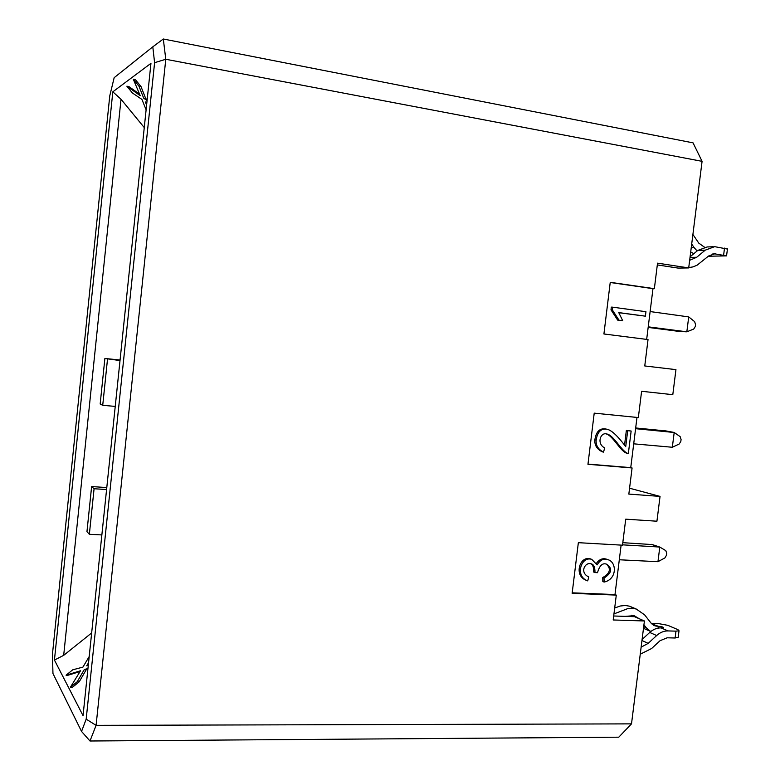 <?xml version="1.0" encoding="UTF-8"?>
<svg xmlns="http://www.w3.org/2000/svg" width="780" height="780" viewBox="0 0 780 780"><rect width="100%" height="100%" fill="white"/><g stroke="black" fill="none" stroke-linecap="round" stroke-linejoin="round"><path stroke-width="1.17" d="M112.817 91.816L54.434 660.056L83.05 715.65L150.95 63.346L112.817 91.816L121.017 99.245L144.261 127.579M146.114 109.814L141.911 99.391L132.424 93.005L126.877 86.2L140.224 95.677L133.282 79.199L135.33 79.57L141.014 86.59L145.714 98.582L147.176 99.587M126.877 86.2L128.866 86.561L139.591 94.165M109.765 95.852L52.465 654.059L52.952 673.491L81.549 731.445L86.18 719.16L154.596 62.692L152.802 46.829L114.163 77.678L109.765 95.852M152.802 46.829L163.312 39L693.059 142.857L702.078 161.333L688.701 267.92L678.103 268.086L657.306 264.917M154.596 62.692L165.779 59.27L163.312 39M86.18 719.16L96.086 725.351L165.779 59.27L702.078 161.333M688.701 267.92L657.53 263.152L654.361 288.668L610.243 282.311L603.915 333.976L648.034 339.573L644.758 365.956L675.948 369.632L672.799 394.68L641.608 391.277L638.342 417.563L594.214 413.147L587.954 464.295L632.083 467.961L628.836 494.091L660.046 496.402L629.567 488.212M654.361 288.668L652.977 288.659L646.669 339.398M610.223 282.497L652.977 288.659M645.392 316.173L618.745 312.585L622.693 320.668L618.998 320.18L612.329 309.884L612.661 307.174L645.947 311.698L645.392 316.173L618.832 312.721M622.693 320.668L617.663 320.112L611.003 309.835L611.335 307.125L612.661 307.174M618.998 320.18L617.663 320.112M612.329 309.884L611.003 309.835M54.434 660.056L63.687 655.346L121.017 99.245M115.245 406.409L102.726 405.308L100.171 404.001L104.881 358.469L120.013 360.565M102.726 405.308L107.494 359.297M120.071 360.019L104.881 358.469M81.549 731.445L89.992 741L96.086 725.351L631.508 723.869L644.417 620.968L613.197 619.973L616.288 595.101L572.14 593.326L578.35 542.675L622.489 545.191L625.726 519.168L656.926 521.216L660.046 496.402M636.987 417.427L630.747 467.639L632.083 467.961M630.747 467.639L587.974 464.081M626.798 453.151L626.145 453.005C619.749 450.304 612.895 435.63 606.05 433.875M602.258 451.815C596.953 449.202 594.487 445.224 594.857 439.881C596.066 431.857 599.527 428.2 605.251 428.893L606.557 429.156C611.101 429.78 617.487 435.62 625.716 446.667L627.695 430.697L626.359 430.443L631.147 431.028L628.368 453.394L627.481 453.307C620.841 450.421 613.587 434.772 606.499 433.933C600.658 432.13 596.271 443.518 604.656 447.935L603.554 452.117L602.258 451.815M624.536 445.195L626.359 430.443M603.554 452.117C598.25 449.494 595.774 445.507 596.144 440.154L594.857 439.881M596.144 440.154C597.353 432.13 600.834 428.464 606.557 429.156M627.695 430.697L631.147 431.028M91.66 632.941L63.687 655.346M80.057 671.541L68.035 675.226L66.056 675.197L72.725 669.815L82.933 667.105L89.212 656.516M87.896 669.094L86.327 669.542L79.238 681.769L72.394 687.317L70.366 687.297L80.535 670.761L66.056 675.197M101.868 534.934L89.359 534.29L86.96 531.648L91.621 486.564L94.078 488.738L106.587 489.538M89.359 534.29L94.078 488.738M106.792 487.558L91.621 486.564M89.992 741L618.764 737.188L631.508 723.869M613.694 615.995L634.51 616.688L644.417 620.968M621.124 545.113L614.991 594.555L616.288 595.101M614.991 594.555L572.208 592.829M604.11 582.056L604.022 578.077C611.91 572.978 612.749 568.337 606.538 564.164C602.521 562.702 599.508 565.549 597.509 572.686L594.984 572.569C595.042 567.177 593.716 564.252 591.006 563.803C585.136 561.785 579.179 572.627 588.783 576.937L587.71 580.885C574.509 576.342 581.178 555.731 591.757 559.387L597.1 564.895C600.103 560.02 603.652 558.265 607.766 559.65C616.795 561.688 617.389 579.306 604.11 582.056L602.823 581.539L602.735 577.561C610.116 573.251 611.335 568.776 606.372 564.115M594.984 572.569L593.707 572.062C593.814 567.401 592.839 564.632 590.782 563.755M587.71 580.885L586.443 580.369C573.261 575.825 579.92 555.253 590.48 558.899L591.883 559.416M596.378 563.394C599.303 559.358 602.667 557.944 606.469 559.163L607.932 559.689M604.022 578.077L602.735 577.561M88.569 662.707L86.687 665.788L88.296 665.282M87.965 668.499L84.328 669.513L86.327 669.542M84.328 669.513L77.21 681.749L79.238 681.769M77.21 681.749L70.366 687.297M145.714 98.582L143.715 98.231L147.079 100.532M146.816 103.018L145.343 101.965L146.611 105.017M133.282 79.199L138.976 86.219L141.014 86.59M138.976 86.219L143.715 98.231M690.709 251.93L693.849 253.685M691.236 247.708L694.112 247.591L691.694 244.043M694.112 247.591L697.115 250.965M704.486 247.192L698.763 243.107L692.903 234.448M689.657 260.296L696.716 257.254L705.208 250.165L697.749 250.439L690.095 256.805M697.749 250.439L707.148 246.968L713.203 246.724M708.347 256.22L726.56 255.889L714.568 253.812L708.601 256.006L697.125 265.18L693.04 266.897L688.75 267.55M705.208 250.165L714.675 246.665L727.428 249.054M678.346 331.325L648.16 327.405M648.229 326.84L686.839 331.812L688.711 316.904L650.13 311.561M641.131 647.166L648.18 643.373L656.663 635.534L649.73 632.453L642.096 639.493M649.73 632.453C653.182 629.353 656.955 627.832 661.05 627.89L668.05 630.923L675.977 631.147L679.019 630.757L677.966 629.665L667.787 625.326L658.261 623.551L651.251 623.337M651.749 623.873L658.32 626.291C661.606 626.574 663.38 627.062 663.634 627.725L661.05 627.89M678.2 637.192L675.109 638.001L667.183 637.796L660.075 640.692L651.612 648.521L640.243 654.206M656.663 635.534C660.133 632.404 663.936 630.864 668.05 630.923M634.286 608.546L629.538 606.187L625.336 605.475L620.12 606.031L614.679 608.049M643.5 628.309L650.315 631.332M631.722 615.196L633.106 616.639M638.986 618.618L634.159 615.673L625.131 616.375M643.695 626.71L646.367 627.89L643.939 624.79M646.367 627.89L650.754 631.576M657.277 626.262L655.054 625.882L650.998 623.025L644.621 614.864L636.226 609.014L629.558 606.197M613.957 613.909L627.627 608.663L632.005 608.293L636.226 609.014M635.671 427.966L665.983 430.94M633.701 443.83L672.331 447.262L674.193 432.49L635.583 428.688M622.801 542.675L652.314 544.576M619.31 559.767L657.95 561.697L659.792 547.053L622.538 544.84M688.711 316.904L694.649 321.652L695.545 324.587L695.312 326.498L693.722 329.043L686.839 331.812M674.193 432.49L680.17 436.654L681.076 439.462L680.842 441.353L679.243 443.986L672.331 447.262M659.792 547.053L665.808 550.651L666.734 553.332L666.5 555.204L664.901 557.914L657.95 561.697M724.513 248.108L723.616 255.177M675.977 631.147L675.109 638.001M658.086 628.124L658.32 626.291M715.708 253.91L712.559 254.017M696.716 257.254L690.017 257.439M677.898 331.295L686.088 331.802M641.969 640.517L648.18 643.373M665.418 430.843L673.452 432.334M651.193 544.313L659.061 546.926M590.48 558.899L591.757 559.387M606.469 559.163L607.766 559.65M714.568 253.812L713.7 253.841M726.56 255.889L727.457 248.849M678.054 331.315L686.254 331.812M678.151 637.591L679.019 630.757M653.552 625.238L655.054 625.882M665.623 430.862L673.667 432.364M651.807 544.411L659.675 547.024"/></g></svg>
